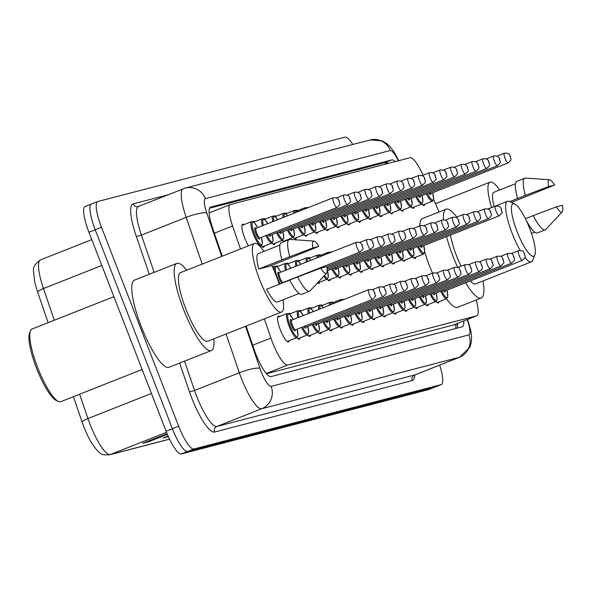 <?xml version="1.0" encoding="UTF-8"?>
<svg xmlns="http://www.w3.org/2000/svg" width="592" height="592" viewBox="0 0 592 592"><rect width="100%" height="100%" fill="white"/><g stroke="black" fill="none" stroke-linecap="round" stroke-linejoin="round"><path stroke-width="0.89" d="M253.036 221.682A13.89 3.175 -111.6 0 1 253.383 221.415A13.89 3.175 -111.6 0 1 254.723 221.815M263.736 218.892A13.89 3.175 -111.6 0 1 264.084 218.633A13.89 3.175 -111.6 0 1 265.423 219.033M274.436 216.11A13.89 3.175 -111.6 0 1 274.777 215.843A13.89 3.175 -111.6 0 1 276.124 216.25M285.137 213.32A13.89 3.175 -111.6 0 1 285.477 213.061A13.89 3.175 -111.6 0 1 286.824 213.46M295.837 210.537A13.89 3.175 -111.6 0 1 296.178 210.271A13.89 3.175 -111.6 0 1 297.524 210.678M306.538 207.755A13.89 3.175 -111.6 0 1 306.878 207.489A13.89 3.175 -111.6 0 1 307.988 207.725M248.499 245.813A13.89 3.175 -111.6 0 1 244.696 237.917A13.89 3.175 -111.6 0 1 242.683 224.205A13.89 3.175 -111.6 0 1 244.022 224.605M276.205 266.23A13.89 3.175 -111.6 0 1 276.553 265.963A13.89 3.175 -111.6 0 1 277.892 266.37M286.905 263.447A13.89 3.175 -111.6 0 1 287.253 263.181A13.89 3.175 -111.6 0 1 288.593 263.581M297.606 260.658A13.89 3.175 -111.6 0 1 297.954 260.399A13.89 3.175 -111.6 0 1 299.293 260.798M308.306 257.875A13.89 3.175 -111.6 0 1 308.654 257.609A13.89 3.175 -111.6 0 1 309.993 258.008M319.007 255.085A13.89 3.175 -111.6 0 1 319.354 254.826A13.89 3.175 -111.6 0 1 320.694 255.226M329.707 252.303A13.89 3.175 -111.6 0 1 330.055 252.037A13.89 3.175 -111.6 0 1 331.157 252.273M342.176 299.641A13.89 3.175 -111.6 0 1 342.524 299.374A13.89 3.175 -111.6 0 1 343.626 299.611M299.382 310.778A13.89 3.175 -111.6 0 1 299.722 310.519A13.89 3.175 -111.6 0 1 301.069 310.918M288.681 313.568A13.89 3.175 -111.6 0 1 289.022 313.301A13.89 3.175 -111.6 0 1 290.369 313.701M331.476 302.423A13.89 3.175 -111.6 0 1 331.823 302.157A13.89 3.175 -111.6 0 1 333.163 302.564M310.082 307.995A13.89 3.175 -111.6 0 1 310.423 307.729A13.89 3.175 -111.6 0 1 311.769 308.129M320.775 305.206A13.89 3.175 -111.6 0 1 321.123 304.947A13.89 3.175 -111.6 0 1 322.462 305.346M289.236 340.703A13.89 3.175 -111.6 0 1 288.526 341.917A13.89 3.175 -111.6 0 1 280.334 329.803A13.89 3.175 -111.6 0 1 278.321 316.084A13.89 3.175 -111.6 0 1 279.668 316.491M264.358 318.866L270.914 338.039A26.033 5.942 68.4 0 0 272.461 342.272A26.033 5.942 68.4 0 0 287.66 365.035L476.553 315.862A26.033 5.942 68.4 0 0 476.708 315.81A26.033 5.942 68.4 0 0 476.227 299.966M266.452 373.744L453.235 325.075M423.088 175.225A26.033 5.942 68.4 0 0 410.078 157.731L230.525 204.477A26.033 5.942 68.4 0 0 230.369 204.529A26.033 5.942 68.4 0 0 232.597 226.011L240.456 248.988M439.086 211.995L433.596 199.371M264.298 246.035A13.89 3.175 -111.6 0 1 263.588 247.241A13.89 3.175 -111.6 0 1 261.183 245.821M274.999 243.245A13.89 3.175 -111.6 0 1 274.288 244.459A13.89 3.175 -111.6 0 1 271.876 243.031M285.699 240.463A13.89 3.175 -111.6 0 1 285.566 240.959M284.079 241.551A13.89 3.175 -111.6 0 1 282.576 240.248M296.4 237.673A13.89 3.175 -111.6 0 1 295.689 238.887A13.89 3.175 -111.6 0 1 293.277 237.466M307.093 234.891A13.89 3.175 -111.6 0 1 306.39 236.104A13.89 3.175 -111.6 0 1 303.977 234.676M317.793 232.101A13.89 3.175 -111.6 0 1 317.09 233.315A13.89 3.175 -111.6 0 1 314.678 231.894M328.493 229.319A13.89 3.175 -111.6 0 1 327.79 230.532A13.89 3.175 -111.6 0 1 325.378 229.104M339.194 226.536A13.89 3.175 -111.6 0 1 338.491 227.742A13.89 3.175 -111.6 0 1 336.078 226.322M349.894 223.746A13.89 3.175 -111.6 0 1 349.191 224.96A13.89 3.175 -111.6 0 1 346.779 223.532M360.595 220.964A13.89 3.175 -111.6 0 1 359.892 222.178A13.89 3.175 -111.6 0 1 357.479 220.749M371.295 218.174A13.89 3.175 -111.6 0 1 370.592 219.388A13.89 3.175 -111.6 0 1 368.18 217.967M381.995 215.392A13.89 3.175 -111.6 0 1 381.292 216.605A13.89 3.175 -111.6 0 1 378.88 215.177M392.696 212.602A13.89 3.175 -111.6 0 1 391.993 213.816A13.89 3.175 -111.6 0 1 389.58 212.395M403.396 209.82A13.89 3.175 -111.6 0 1 402.693 211.033A13.89 3.175 -111.6 0 1 400.281 209.605M414.097 207.037A13.89 3.175 -111.6 0 1 413.394 208.251A13.89 3.175 -111.6 0 1 410.981 206.823M424.797 204.247A13.89 3.175 -111.6 0 1 424.094 205.461A13.89 3.175 -111.6 0 1 421.682 204.04M319.569 282.229A13.89 3.175 -111.6 0 1 318.859 283.435A13.89 3.175 -111.6 0 1 317.438 282.983M330.269 279.439A13.89 3.175 -111.6 0 1 329.559 280.652A13.89 3.175 -111.6 0 1 327.154 279.224M340.97 276.656A13.89 3.175 -111.6 0 1 340.259 277.87A13.89 3.175 -111.6 0 1 337.847 276.442M351.67 273.867A13.89 3.175 -111.6 0 1 350.96 275.08A13.89 3.175 -111.6 0 1 348.547 273.659M362.371 271.084A13.89 3.175 -111.6 0 1 361.66 272.298A13.89 3.175 -111.6 0 1 359.248 270.87M373.064 268.294A13.89 3.175 -111.6 0 1 372.361 269.508A13.89 3.175 -111.6 0 1 369.948 268.087M383.764 265.512A13.89 3.175 -111.6 0 1 383.061 266.726A13.89 3.175 -111.6 0 1 380.649 265.297M394.464 262.73A13.89 3.175 -111.6 0 1 393.761 263.936A13.89 3.175 -111.6 0 1 391.349 262.515M405.165 259.94A13.89 3.175 -111.6 0 1 404.462 261.153A13.89 3.175 -111.6 0 1 402.049 259.733M415.865 257.157A13.89 3.175 -111.6 0 1 415.162 258.371A13.89 3.175 -111.6 0 1 412.75 256.943M299.937 337.914A13.89 3.175 -111.6 0 1 299.226 339.127A13.89 3.175 -111.6 0 1 296.821 337.706M310.637 335.131A13.89 3.175 -111.6 0 1 309.927 336.345A13.89 3.175 -111.6 0 1 307.522 334.917M321.338 332.349A13.89 3.175 -111.6 0 1 320.627 333.562A13.89 3.175 -111.6 0 1 318.222 332.134M332.038 329.559A13.89 3.175 -111.6 0 1 331.328 330.773A13.89 3.175 -111.6 0 1 328.923 329.352M342.738 326.777A13.89 3.175 -111.6 0 1 342.028 327.99A13.89 3.175 -111.6 0 1 339.623 326.562M353.439 323.987A13.89 3.175 -111.6 0 1 352.728 325.2A13.89 3.175 -111.6 0 1 350.323 323.78M364.139 321.204A13.89 3.175 -111.6 0 1 363.429 322.418A13.89 3.175 -111.6 0 1 361.024 320.99M374.84 318.422A13.89 3.175 -111.6 0 1 374.129 319.628A13.89 3.175 -111.6 0 1 371.724 318.207A13.017 2.975 -111.6 0 1 365.752 310.726M385.54 315.632A13.89 3.175 -111.6 0 1 384.83 316.846A13.89 3.175 -111.6 0 1 382.425 315.418M396.24 312.85A13.89 3.175 -111.6 0 1 395.53 314.063A13.89 3.175 -111.6 0 1 393.125 312.635M406.941 310.06A13.89 3.175 -111.6 0 1 406.23 311.274A13.89 3.175 -111.6 0 1 403.818 309.853M417.641 307.278A13.89 3.175 -111.6 0 1 416.931 308.491A13.89 3.175 -111.6 0 1 414.518 307.063M428.342 304.488A13.89 3.175 -111.6 0 1 427.631 305.701A13.89 3.175 -111.6 0 1 425.219 304.281M439.035 301.705A13.89 3.175 -111.6 0 1 438.332 302.919A13.89 3.175 -111.6 0 1 435.919 301.491M246.131 326.066L254.19 349.62A26.033 5.942 68.4 0 0 255.737 353.861A26.033 5.942 68.4 0 0 270.944 376.616L462.152 326.836A26.033 5.942 68.4 0 0 462.308 326.791A26.033 5.942 68.4 0 0 463.736 320.938M439.678 365.094A26.033 5.942 -111.6 0 1 441.255 384.6A26.033 5.942 -111.6 0 1 441.092 384.652L193.873 449.01A26.033 5.942 -111.6 0 1 178.666 426.247L101.484 227.276A26.033 5.942 -111.6 0 1 97.71 201.554A26.033 5.942 -111.6 0 1 97.865 201.502L345.092 137.144A26.033 5.942 -111.6 0 1 352.78 144.47M428.83 389.499A26.033 5.942 -111.6 0 1 428.682 389.566A26.033 5.942 -111.6 0 1 428.519 389.617L181.3 453.975A26.033 5.942 -111.6 0 1 166.093 431.22L88.911 232.242L95.201 229.755A26.033 5.942 -111.6 0 1 91.42 204.033A26.033 5.942 -111.6 0 1 91.582 203.981A26.033 5.942 -111.6 0 0 91.42 204.033A26.033 5.942 -111.6 0 0 95.201 229.755L172.376 428.734L95.201 229.755L101.484 227.276M181.3 453.975L187.583 451.489A26.033 5.942 -111.6 0 1 172.376 428.734A26.033 5.942 -111.6 0 0 187.583 451.489L434.809 387.131L187.583 451.489L193.873 449.01M435.12 387.013A26.033 5.942 -111.6 0 1 434.965 387.079A26.033 5.942 -111.6 0 1 434.809 387.131A26.033 5.942 -111.6 0 0 434.965 387.079L441.255 384.6M395.234 161.594A26.033 5.942 68.4 0 0 391.852 159.907L210.722 207.059A26.033 5.942 68.4 0 0 210.567 207.111A26.033 5.942 68.4 0 0 212.794 228.601L222.229 256.195M457.453 323.424A26.033 5.942 -111.6 0 1 457.017 328.175M209.575 208.206L385.57 162.393A26.033 5.942 -111.6 0 1 388.219 163.422M79.617 394.213L87.942 418.559A34.713 7.925 68.4 0 0 89.999 424.205A34.713 7.925 68.4 0 0 110.275 454.552A8.68 8.443 75.4 0 1 109.328 454.856C102.527 454.471 101.165 457.12 91.538 442.831A28.468 6.497 -111.6 0 1 83.849 426.825A28.468 6.497 -111.6 0 1 82.155 422.192L73.423 396.662M152.544 439.434L149.569 441.277A6.941 6.756 75.4 0 1 148.518 441.802L167.358 434.358M167.085 433.684L142.724 443.312L148.518 441.802M168.084 436.03L163.007 438.036L168.357 436.637M37.688 292.174A28.468 6.497 -111.6 0 1 34.632 281.341L33.544 271.417C32.671 267.621 34.987 263.78 40.5 259.895A34.713 7.925 68.4 0 0 43.468 288.541A8.68 1.702 161.1 0 0 37.688 292.174L48.122 322.677M88.911 232.242A26.033 5.942 -111.6 0 1 85.137 206.519A26.033 5.942 -111.6 0 1 85.292 206.467M142.154 369.497L60.717 401.687A39.057 8.917 -111.6 0 1 58.371 401.435L56.27 400.458A37.318 8.525 -111.6 0 1 36.489 368.143A37.318 8.525 -111.6 0 1 29.6 332.978L30.466 330.824A39.057 8.917 -111.6 0 1 32.012 329.041L113.901 296.673M58.371 401.435A39.057 8.917 -111.6 0 1 37.673 367.625A39.057 8.917 -111.6 0 1 30.466 330.824M213.793 338.853A46.864 10.7 -111.6 0 1 211.322 350.56A46.864 10.7 -111.6 0 1 183.668 309.69A46.864 10.7 -111.6 0 1 176.867 263.388A46.864 10.7 -111.6 0 1 186.68 270.241M211.322 350.56L168.89 367.329A46.864 10.7 -111.6 0 1 141.236 326.458A46.864 10.7 -111.6 0 1 134.436 280.157L176.867 263.388M271.75 265.334A36.882 8.421 -111.6 0 1 276.168 275.643A36.882 8.421 -111.6 0 1 279.232 284.278M283.08 299.804A36.882 8.421 -111.6 0 1 281.518 312.08A36.882 8.421 -111.6 0 1 259.755 279.92A36.882 8.421 -111.6 0 1 254.405 243.475A36.882 8.421 -111.6 0 1 263.943 251.371M281.518 312.08L207.651 341.281A36.882 8.421 -111.6 0 1 185.888 309.113A36.882 8.421 -111.6 0 1 180.538 272.668L254.405 243.475M318.918 246.383L312.887 247.959A17.36 3.966 -111.6 0 1 313.886 241.077A17.36 3.966 -111.6 0 1 318.918 246.383L269.308 266.296L258.771 269.042A26.033 5.942 -111.6 0 1 258.393 253.568L279.912 245.058M258.771 269.042L281.925 259.836A27.772 6.342 -111.6 0 1 281.326 242.631L289.185 239.531A27.772 6.342 -111.6 0 1 289.888 239.427L313.886 241.077M281.925 259.836L289.784 256.728A27.772 6.342 -111.6 0 1 289.185 239.531M289.784 256.728L312.887 247.959M289.791 280.105L266.615 289.259A26.033 5.942 -111.6 0 0 277.53 301.994L299.056 293.491M326.762 266.607A17.36 3.966 -111.6 0 1 326.569 273.171A17.36 3.966 -111.6 0 1 320.731 268.176L326.762 266.607M326.569 273.171L310.178 290.783A27.772 6.342 -111.6 0 1 309.601 291.183A27.772 6.342 -111.6 0 1 297.628 276.945L289.769 280.053A27.772 6.342 -111.6 0 0 301.742 294.291L309.601 291.183M320.731 268.176L297.628 276.945M529.648 228.371A28.209 6.438 -111.6 0 1 534.857 254.952A28.209 6.438 -111.6 0 1 517.097 231.642A28.209 6.438 -111.6 0 1 514.7 203.951A28.209 6.438 -111.6 0 1 529.648 228.371M534.857 254.952L532.696 260.347A32.545 7.43 -111.6 0 1 531.409 261.827A32.545 7.43 -111.6 0 1 524.963 257.535M520.19 250.379A32.545 7.43 -111.6 0 1 512.198 233.448A32.545 7.43 -111.6 0 1 507.485 201.295A32.545 7.43 -111.6 0 1 509.438 201.495L514.7 203.951M450.46 235.083A32.545 7.43 68.4 0 0 456.41 255.5A32.545 7.43 68.4 0 0 461.079 266.178M470.322 280.941A32.545 7.43 68.4 0 0 475.613 283.879L531.409 261.827M483.028 280.948A47.737 10.9 -111.6 0 1 481.2 298.005A47.737 10.9 -111.6 0 1 465.667 282.784M457.697 267.458A47.737 10.9 -111.6 0 1 453.028 256.38A47.737 10.9 -111.6 0 1 446.546 236.63M481.2 298.005L457.623 307.322A47.737 10.9 -111.6 0 1 446.457 298.775M432.508 273.141A47.737 10.9 -111.6 0 1 429.452 265.697A47.737 10.9 -111.6 0 1 424.701 251.992M443.482 219.758A47.737 10.9 -111.6 0 1 446.109 209.22A47.737 10.9 -111.6 0 1 456.758 217.064M419.817 225.892A47.737 10.9 -111.6 0 1 422.533 218.537L446.109 209.22M554.556 185.044L548.525 186.613A17.36 3.966 -111.6 0 1 549.517 179.731A17.36 3.966 -111.6 0 1 554.556 185.044L511.392 202.412M494.113 206.578A26.033 5.942 -111.6 0 1 494.031 192.222L515.551 183.72M509.742 201.643L517.563 198.49A27.772 6.342 -111.6 0 1 516.964 181.293L524.823 178.185A27.772 6.342 -111.6 0 1 525.526 178.088L549.517 179.731M517.563 198.49L525.422 195.382A27.772 6.342 -111.6 0 1 524.823 178.185M525.422 195.382L548.525 186.613M491.589 207.577A36.882 8.421 -111.6 0 1 490.043 182.136A36.882 8.421 -111.6 0 1 499.581 190.032M562.4 205.269A17.36 3.966 -111.6 0 1 562.208 211.832A17.36 3.966 -111.6 0 1 556.369 206.837L562.4 205.269M562.208 211.832L545.817 229.437A27.772 6.342 -111.6 0 1 545.239 229.844A27.772 6.342 -111.6 0 1 533.266 215.606L525.407 218.714M556.369 206.837L533.266 215.606M545.239 229.844L537.381 232.952A27.772 6.342 -111.6 0 1 525.467 218.833M252.688 345.24L270.914 338.039M384.926 162.563A26.033 25.338 75.4 0 1 385.903 164.028M455.026 324.379A26.033 25.338 75.4 0 1 456.01 328.442M266.245 373.5L287.66 365.035M214.371 233.211L232.597 226.011M452.924 325.2L476.553 315.862M245.547 326.303L259.94 368.372A17.36 3.966 68.4 0 0 260.968 371.199A17.36 3.966 68.4 0 0 271.106 386.369L468.886 334.88A17.36 3.966 68.4 0 0 467.177 319.576M467.606 319.406L470.84 330.743L471.602 337.137L471.291 342.339L469.856 347.245L459.658 357.198A34.713 7.925 -111.6 0 1 459.444 357.272L261.664 408.754A34.713 7.925 -111.6 0 1 241.388 378.414A34.713 7.925 -111.6 0 1 239.331 372.768L194.539 390.468A34.713 7.925 68.4 0 0 196.596 396.115A34.713 7.925 68.4 0 0 216.872 426.462L414.652 374.973A34.713 7.925 68.4 0 0 414.866 374.906A34.713 7.925 68.4 0 0 415.066 374.81M414.733 374.958A39.057 8.917 -111.6 0 1 412.291 380.567L214.511 432.056A4.336 4.225 75.4 0 1 216.872 426.462L261.664 408.754A17.36 16.894 -104.6 0 0 271.106 386.369M214.511 432.056A39.057 8.917 -111.6 0 1 191.704 397.92A39.057 8.917 -111.6 0 1 189.388 391.564L179.642 363.081M149.273 274.296L136.249 236.201A39.057 8.917 -111.6 0 1 133.141 203.892L167.603 194.923M178.666 426.247L166.093 431.22M441.092 384.652L428.519 389.617M202.168 264.121L186.191 217.397L141.399 235.098L154.142 272.372M398.29 160.802A17.36 3.966 68.4 0 0 390.261 150.531L205.417 198.646A17.36 3.966 68.4 0 0 206.8 213.009A17.36 3.397 161.1 0 0 186.191 217.397A34.713 7.925 -111.6 0 1 183.217 188.752A34.713 7.925 -111.6 0 1 183.431 188.685A17.36 16.894 -104.6 0 1 185.333 188.064L138.424 206.453A34.713 7.925 68.4 0 0 141.399 235.098A4.336 0.851 -18.9 0 1 136.249 236.201M138.639 206.386A34.713 7.925 68.4 0 0 138.424 206.453L138.165 206.541A4.336 4.225 75.4 0 1 133.141 203.892M259.94 368.372A17.36 3.397 161.1 0 0 239.331 372.768L226.07 333.999M184.512 361.157L194.539 390.468A4.336 0.851 -18.9 0 1 189.388 391.564M468.886 334.88A17.36 16.894 -104.6 0 1 459.444 357.272L414.652 374.973A4.336 4.225 75.4 0 0 412.291 380.567M206.8 213.009L221.652 256.425M390.261 150.531A17.36 16.894 -104.6 0 0 370.17 139.941L185.333 188.064A17.36 16.894 -104.6 0 1 205.417 198.646M385.57 162.393L391.852 159.907M82.155 422.192A8.68 1.702 161.1 0 1 87.942 418.559L151.441 393.458M40.707 259.821A34.713 7.925 68.4 0 0 40.5 259.895L91.775 239.627M101.809 265.482L43.468 288.541L54.309 320.228M166.522 432.315L110.275 454.552L169.512 439.131M168.254 436.415L164.902 437.288M149.569 441.277L144.618 442.564M287.179 341.517L296.851 337.692A13.017 2.975 -111.6 0 1 289.17 326.34A13.017 2.975 -111.6 0 1 287.283 313.479L289.547 314.145L293.299 319.502M293.269 319.51A12.151 2.775 68.4 0 0 287.949 314.426A12.151 2.775 68.4 0 0 290.147 325.977A12.151 2.775 68.4 0 0 296.592 336.5A12.151 2.775 68.4 0 0 297.103 329.196L298.05 335.657L296.851 337.692M295.43 329.825A6.075 1.384 -111.6 0 1 294.143 330.417A6.075 1.384 -111.6 0 1 291.501 325.63A6.075 1.384 -111.6 0 1 291.627 320.191M295.556 329.803L372.56 299.367A5.21 1.191 -111.6 0 1 369.489 294.831A5.21 1.191 -111.6 0 1 368.735 289.688L291.723 320.124A5.21 1.191 68.4 0 0 292.478 325.267A5.21 1.191 68.4 0 0 295.556 329.803L295.341 329.811M374.773 292.922L374.381 293.025L374.773 292.922M297.968 317.652A13.017 2.975 -111.6 0 1 297.983 310.689L300.248 311.355L303.348 315.529M303.319 315.536A12.151 2.775 68.4 0 0 298.975 317.26M306.131 327.043A6.075 1.384 -111.6 0 1 303.977 326.473M305.021 326.066A5.21 1.191 68.4 0 0 306.256 327.021L306.042 327.028M380.19 292.041A5.21 1.191 -111.6 0 1 379.435 286.898C386.48 286.528 383.623 288.711 385.584 290.124C385.488 294.009 388.211 291.767 383.261 296.585A5.21 1.191 -111.6 0 1 380.19 292.041M385.473 290.139L385.081 290.243L385.473 290.139M297.88 338.728L307.551 334.909A13.017 2.975 -111.6 0 1 301.55 327.435M302.527 327.05A12.151 2.775 68.4 0 0 307.855 333.829A12.151 2.775 68.4 0 0 307.796 326.407M308.365 313.545A13.017 2.975 -111.6 0 1 308.684 307.907L310.948 308.573L313.353 311.577M313.316 311.592A12.151 2.775 68.4 0 0 309.394 313.138M316.831 324.253A6.075 1.384 -111.6 0 1 314.678 323.691M315.721 323.276A5.21 1.191 68.4 0 0 316.957 324.238L316.742 324.238M390.89 289.259A5.21 1.191 -111.6 0 1 390.135 284.116C397.18 283.746 394.324 285.929 396.285 287.335C396.189 291.22 398.904 288.977 393.961 293.802A5.21 1.191 -111.6 0 1 390.89 289.259M396.174 287.357L395.782 287.453L396.174 287.357M308.58 335.945L318.252 332.119A13.017 2.975 -111.6 0 1 312.25 324.653M313.227 324.268A12.151 2.775 68.4 0 0 318.555 331.046A12.151 2.775 68.4 0 0 318.496 323.624M318.829 309.409A13.017 2.975 -111.6 0 1 319.384 305.124L320.76 305.198L323.284 307.648M323.239 307.67A12.151 2.775 68.4 0 0 319.88 308.994M327.531 321.471A6.075 1.384 -111.6 0 1 325.378 320.908M326.421 320.494A5.21 1.191 68.4 0 0 327.657 321.449L327.443 321.456M401.591 286.476A5.21 1.191 -111.6 0 1 400.836 281.326C407.881 280.956 405.024 283.139 406.985 284.552C406.889 288.437 409.605 286.195 404.662 291.012A5.21 1.191 -111.6 0 1 401.591 286.476M406.874 284.567L406.482 284.671L406.874 284.567M319.28 333.155L328.952 329.337A13.017 2.975 -111.6 0 1 322.951 321.863M323.928 321.478A12.151 2.775 68.4 0 0 329.256 328.257A12.151 2.775 68.4 0 0 329.196 320.842M329.367 305.243A13.017 2.975 -111.6 0 1 330.084 302.334L331.461 302.416L333.111 303.763M333.037 303.792A12.151 2.775 68.4 0 0 330.499 304.799M338.232 318.681A6.075 1.384 -111.6 0 1 336.078 318.119M337.122 317.712A5.21 1.191 68.4 0 0 338.358 318.666L338.143 318.666M412.291 283.686A5.21 1.191 -111.6 0 1 411.536 278.543C418.581 278.173 415.725 280.356 417.686 281.762C417.589 285.655 420.305 283.405 415.362 288.23A5.21 1.191 -111.6 0 1 412.291 283.686M417.575 281.785L417.182 281.881L417.575 281.785M329.981 330.373L339.653 326.547A13.017 2.975 -111.6 0 1 333.651 319.081M334.628 318.696A12.151 2.775 68.4 0 0 339.956 325.474A12.151 2.775 68.4 0 0 339.897 318.052M340.074 301.01A13.017 2.975 -111.6 0 1 340.785 299.552L342.731 299.959M342.472 300.063A12.151 2.775 68.4 0 0 341.473 300.462M348.932 315.899A6.075 1.384 -111.6 0 1 346.779 315.336M347.822 314.922A5.21 1.191 68.4 0 0 349.058 315.876L348.843 315.884M422.991 280.904A5.21 1.191 -111.6 0 1 422.237 275.754C429.281 275.384 426.425 277.567 428.386 278.98C428.29 282.865 431.006 280.623 426.062 285.44A5.21 1.191 -111.6 0 1 422.991 280.904M428.275 278.995L427.883 279.098L428.275 278.995M340.681 327.583L350.353 323.765A13.017 2.975 -111.6 0 1 344.352 316.298M345.328 315.906A12.151 2.775 68.4 0 0 350.656 322.684A12.151 2.775 68.4 0 0 350.597 315.27M359.633 313.116A6.075 1.384 -111.6 0 1 357.479 312.546M358.523 312.139A5.21 1.191 68.4 0 0 359.758 313.094L359.544 313.101M433.692 278.114A5.21 1.191 -111.6 0 1 432.937 272.971C439.982 272.601 437.125 274.784 439.086 276.198C438.99 280.083 441.706 277.84 436.763 282.658A5.21 1.191 -111.6 0 1 433.692 278.114M438.975 276.212L438.583 276.309L438.975 276.212M351.382 324.801L361.053 320.982A13.017 2.975 -111.6 0 1 355.052 313.508M356.029 313.124A12.151 2.775 68.4 0 0 361.357 319.902A12.151 2.775 68.4 0 0 361.298 312.48M370.333 310.326A6.075 1.384 -111.6 0 1 368.18 309.764M369.223 309.35A5.21 1.191 68.4 0 0 370.451 310.312L370.244 310.312M444.392 275.332A5.21 1.191 -111.6 0 1 443.637 270.189C450.682 269.819 447.826 272.002 449.787 273.408C449.691 277.293 452.406 275.051 447.463 279.875A5.21 1.191 -111.6 0 1 444.392 275.332M449.676 273.423L449.284 273.526L449.676 273.423M366.729 310.334A12.151 2.775 68.4 0 0 372.057 317.12A12.151 2.775 68.4 0 0 371.998 309.697M381.033 307.544A6.075 1.384 -111.6 0 1 378.88 306.982M379.923 306.567A5.21 1.191 68.4 0 0 381.152 307.522L380.945 307.529M455.093 272.542A5.21 1.191 -111.6 0 1 454.338 267.399C461.383 267.029 458.519 269.212 460.487 270.625C460.391 274.51 463.107 272.268 458.164 277.086A5.21 1.191 -111.6 0 1 455.093 272.542M460.376 270.64L459.984 270.744L460.376 270.64M372.782 319.229L382.454 315.41A13.017 2.975 -111.6 0 1 376.453 307.936M377.43 307.551A12.151 2.775 68.4 0 0 382.758 314.33A12.151 2.775 68.4 0 0 382.698 306.915M391.734 304.754A6.075 1.384 -111.6 0 1 389.58 304.192M390.624 303.785A5.21 1.191 68.4 0 0 391.852 304.739L391.645 304.739M465.793 269.76A5.21 1.191 -111.6 0 1 465.038 264.617C472.083 264.247 469.219 266.43 471.188 267.836C471.091 271.728 473.807 269.478 468.864 274.303A5.21 1.191 -111.6 0 1 465.793 269.76M471.069 267.858L470.684 267.954L471.069 267.858M383.483 316.446L393.155 312.62A13.017 2.975 -111.6 0 1 387.153 305.154M388.13 304.769A12.151 2.775 68.4 0 0 393.458 311.547A12.151 2.775 68.4 0 0 393.399 304.125M402.434 301.972A6.075 1.384 -111.6 0 1 400.281 301.409M401.324 300.995A5.21 1.191 68.4 0 0 402.553 301.95L402.345 301.957M476.493 266.977A5.21 1.191 -111.6 0 1 475.739 261.827C482.783 261.457 479.92 263.64 481.888 265.053C481.792 268.938 484.508 266.696 479.564 271.513A5.21 1.191 -111.6 0 1 476.493 266.977M481.77 265.068L481.385 265.172L481.77 265.068M394.183 313.656L403.855 309.838A13.017 2.975 -111.6 0 1 397.854 302.364M398.83 301.979A12.151 2.775 68.4 0 0 404.158 308.758A12.151 2.775 68.4 0 0 404.099 301.343L405.054 307.803L403.855 309.838M413.135 299.182A6.075 1.384 -111.6 0 1 410.981 298.62M412.025 298.213A5.21 1.191 68.4 0 0 413.253 299.167L413.046 299.175M487.194 264.187A5.21 1.191 -111.6 0 1 486.439 259.044C493.484 258.674 490.62 260.857 492.588 262.271C492.492 266.156 495.208 263.914 490.265 268.731A5.21 1.191 -111.6 0 1 487.194 264.187M492.47 262.286L492.085 262.382L492.47 262.286M404.884 310.874L414.555 307.048A13.017 2.975 -111.6 0 1 408.554 299.582M409.531 299.197A12.151 2.775 68.4 0 0 414.859 305.975A12.151 2.775 68.4 0 0 414.8 298.553M423.835 296.4A6.075 1.384 -111.6 0 1 421.682 295.837M422.725 295.423A5.21 1.191 68.4 0 0 423.953 296.377L423.746 296.385M497.894 261.405A5.21 1.191 -111.6 0 1 497.139 256.262C504.184 255.885 501.32 258.075 503.289 259.481C503.193 263.366 505.908 261.124 500.965 265.941A5.21 1.191 -111.6 0 1 497.894 261.405M503.17 259.496L502.786 259.599L503.17 259.496M415.584 308.084L425.256 304.266A13.017 2.975 -111.6 0 1 419.254 296.799M420.231 296.407A12.151 2.775 68.4 0 0 425.559 303.185A12.151 2.775 68.4 0 0 425.5 295.771M434.535 293.617A6.075 1.384 -111.6 0 1 432.382 293.047M433.425 292.64A5.21 1.191 68.4 0 0 434.654 293.595L434.447 293.602M508.595 258.615A5.21 1.191 -111.6 0 1 507.84 253.472C514.885 253.102 512.021 255.285 513.989 256.699C513.886 260.584 516.609 258.341 511.666 263.159A5.21 1.191 -111.6 0 1 508.595 258.615M513.871 256.713L513.486 256.81L513.871 256.713M426.284 305.302L435.956 301.483A13.017 2.975 -111.6 0 1 429.955 294.009M430.932 293.625A12.151 2.775 68.4 0 0 436.26 300.403A12.151 2.775 68.4 0 0 436.2 292.981M445.236 290.827A6.075 1.384 -111.6 0 1 443.082 290.265M444.118 289.851A5.21 1.191 68.4 0 0 445.354 290.813L445.147 290.813M519.295 255.833A5.21 1.191 -111.6 0 1 518.54 250.69C525.585 250.32 522.721 252.503 524.69 253.909C524.586 257.794 527.309 255.552 522.366 260.376A5.21 1.191 -111.6 0 1 519.295 255.833M524.571 253.924L524.186 254.027L524.571 253.924M436.985 302.519L446.657 298.694A13.017 2.975 -111.6 0 1 440.648 291.227M441.632 290.835A12.151 2.775 68.4 0 0 446.96 297.621A12.151 2.775 68.4 0 0 446.901 290.198M280.8 272.172A12.151 2.775 68.4 0 0 275.48 267.088A12.151 2.775 68.4 0 0 277.678 278.64A12.151 2.775 68.4 0 0 280.09 283.938M281.836 283.25A6.075 1.384 -111.6 0 1 279.032 278.292A6.075 1.384 -111.6 0 1 279.15 272.853M279.098 272.927L279.254 272.786A5.21 1.191 68.4 0 0 280.009 277.929A5.21 1.191 68.4 0 0 283.087 282.473L282.872 282.473M356.266 242.35C359.692 241.973 361.749 243.046 362.415 245.569C362.319 249.461 365.035 247.212 360.091 252.037A5.21 1.191 -111.6 0 1 357.02 247.493A5.21 1.191 -111.6 0 1 356.266 242.35L279.254 272.786M361.912 245.687L362.304 245.591L361.912 245.687M274.392 271.254A13.017 2.975 -111.6 0 1 274.814 266.141L272.542 267.036M366.966 239.56C370.392 239.19 372.449 240.263 373.115 242.787C373.019 246.672 375.735 244.429 370.792 249.247A5.21 1.191 -111.6 0 1 367.721 244.711A5.21 1.191 -111.6 0 1 366.966 239.56L359.699 242.439M372.612 242.905L373.004 242.801L372.612 242.905M285.499 270.315A13.017 2.975 -111.6 0 1 285.514 263.359L276.982 266.726M290.85 268.206A12.151 2.775 68.4 0 0 286.506 269.922M377.666 236.778C381.093 236.4 383.15 237.473 383.816 240.004C383.72 243.889 386.435 241.647 381.492 246.464A5.21 1.191 -111.6 0 1 378.421 241.921A5.21 1.191 -111.6 0 1 377.666 236.778L370.4 239.649M383.313 240.115L383.705 240.019L383.313 240.115M295.896 266.208A13.017 2.975 -111.6 0 1 296.215 260.569L287.682 263.943M300.847 264.254A12.151 2.775 68.4 0 0 296.918 265.801M388.367 233.995C391.793 233.618 393.85 234.691 394.516 237.214C394.42 241.099 397.136 238.857 392.193 243.675A5.21 1.191 -111.6 0 1 389.122 239.138A5.21 1.191 -111.6 0 1 388.367 233.995L381.1 236.867M394.013 237.333L394.398 237.229L394.013 237.333M306.353 262.071A13.017 2.975 -111.6 0 1 306.915 257.786L298.383 261.153M310.77 260.332A12.151 2.775 68.4 0 0 307.411 261.657M327.457 270.707L328.382 277.182L327.184 279.217A13.017 2.975 -111.6 0 1 323.698 276.257M324.468 275.428A12.151 2.775 68.4 0 0 327.428 270.722M399.067 231.206C402.493 230.828 404.551 231.901 405.217 234.432C405.12 238.317 407.836 236.075 402.893 240.892A5.21 1.191 -111.6 0 1 399.822 236.349A5.21 1.191 -111.6 0 1 399.067 231.206L391.8 234.077M404.713 234.55L405.098 234.447L404.713 234.55M316.898 257.905A13.017 2.975 -111.6 0 1 317.615 255.004L309.083 258.371M320.568 256.454A12.151 2.775 68.4 0 0 318.03 257.461M332.859 268.576A12.151 2.775 68.4 0 0 338.187 275.354A12.151 2.775 68.4 0 0 338.128 267.932L339.083 274.392L337.884 276.427A13.017 2.975 -111.6 0 1 331.883 268.96M409.768 228.423C413.194 228.046 415.251 229.119 415.917 231.642C415.821 235.527 418.537 233.285 413.593 238.11A5.21 1.191 -111.6 0 1 410.522 233.566A5.21 1.191 -111.6 0 1 409.768 228.423L402.501 231.294M415.414 231.761L415.799 231.664L415.414 231.761M335.353 267.591A5.21 1.191 68.4 0 0 336.582 268.546L336.374 268.546M327.605 253.679A13.017 2.975 -111.6 0 1 328.316 252.214L319.784 255.589M336.463 268.561A6.075 1.384 -111.6 0 1 334.31 267.998M330.003 252.725A12.151 2.775 68.4 0 0 329.004 253.124M348.858 265.135L349.783 271.61L348.584 273.645A13.017 2.975 -111.6 0 1 342.583 266.171M343.56 265.786A12.151 2.775 68.4 0 0 348.888 272.564A12.151 2.775 68.4 0 0 348.829 265.149M420.468 225.633C423.894 225.256 425.951 226.336 426.617 228.86C426.521 232.745 429.237 230.503 424.294 235.32A5.21 1.191 -111.6 0 1 421.223 230.784A5.21 1.191 -111.6 0 1 420.468 225.633L413.201 228.505M426.114 228.978L426.499 228.875L426.114 228.978M346.054 264.802A5.21 1.191 68.4 0 0 347.282 265.756L347.075 265.764M347.164 265.778A6.075 1.384 -111.6 0 1 345.01 265.216M359.559 262.352L360.484 268.82L359.285 270.855A13.017 2.975 -111.6 0 1 353.283 263.388M354.26 263.003A12.151 2.775 68.4 0 0 359.588 269.782A12.151 2.775 68.4 0 0 359.529 262.36M431.168 222.851C434.595 222.474 436.644 223.547 437.318 226.077C437.222 229.962 439.937 227.72 434.994 232.538A5.21 1.191 -111.6 0 1 431.923 227.994A5.21 1.191 -111.6 0 1 431.168 222.851L423.902 225.722M436.815 226.188L437.199 226.092L436.815 226.188M356.754 262.019A5.21 1.191 68.4 0 0 357.982 262.974L357.775 262.981M357.864 262.989A6.075 1.384 -111.6 0 1 355.711 262.426M370.259 259.562L371.184 266.037L369.985 268.072A13.017 2.975 -111.6 0 1 363.984 260.606M364.961 260.214A12.151 2.775 68.4 0 0 370.289 266.992A12.151 2.775 68.4 0 0 370.229 259.577M441.869 220.069C445.295 219.691 447.345 220.764 448.018 223.288C447.915 227.173 450.638 224.93 445.695 229.748A5.21 1.191 -111.6 0 1 442.624 225.212A5.21 1.191 -111.6 0 1 441.869 220.069L434.602 222.94M447.515 223.406L447.9 223.302L447.515 223.406M367.447 259.229A5.21 1.191 68.4 0 0 368.683 260.184L368.476 260.191M368.564 260.206A6.075 1.384 -111.6 0 1 366.411 259.644M380.959 256.78L381.884 263.255L380.686 265.29A13.017 2.975 -111.6 0 1 374.677 257.816M375.661 257.431A12.151 2.775 68.4 0 0 380.989 264.21A12.151 2.775 68.4 0 0 380.93 256.787M452.569 217.279C455.995 216.901 458.045 217.974 458.719 220.505C458.615 224.39 461.338 222.148 456.395 226.965A5.21 1.191 -111.6 0 1 453.324 222.422A5.21 1.191 -111.6 0 1 452.569 217.279L445.302 220.15M458.215 220.616L458.6 220.52L458.215 220.616M378.147 256.447A5.21 1.191 68.4 0 0 379.383 257.402L379.176 257.409M379.265 257.424A6.075 1.384 -111.6 0 1 377.111 256.854M386.361 254.641A12.151 2.775 68.4 0 0 391.689 261.427A12.151 2.775 68.4 0 0 391.63 254.005L392.585 260.465L391.386 262.5A13.017 2.975 -111.6 0 1 385.377 255.034M463.27 214.496C466.696 214.119 468.746 215.192 469.419 217.715C469.315 221.6 472.039 219.358 467.095 224.183A5.21 1.191 -111.6 0 1 464.024 219.639A5.21 1.191 -111.6 0 1 463.27 214.496L456.003 217.368M468.916 217.834L469.301 217.73L468.916 217.834M388.848 253.657A5.21 1.191 68.4 0 0 390.084 254.619L389.876 254.619M389.965 254.634A6.075 1.384 -111.6 0 1 387.812 254.072M402.36 251.208L403.285 257.683L402.086 259.718A13.017 2.975 -111.6 0 1 396.078 252.244M397.062 251.859A12.151 2.775 68.4 0 0 402.39 258.637A12.151 2.775 68.4 0 0 402.331 251.223M473.97 211.707C477.396 211.329 479.446 212.41 480.119 214.933C480.016 218.818 482.739 216.576 477.796 221.393A5.21 1.191 -111.6 0 1 474.725 216.85A5.21 1.191 -111.6 0 1 473.97 211.707L466.703 214.578M479.616 215.051L480.001 214.948L479.616 215.051M399.548 250.875A5.21 1.191 68.4 0 0 400.784 251.829L400.577 251.837M400.666 251.852A6.075 1.384 -111.6 0 1 398.512 251.289M413.061 248.425L413.986 254.893L412.787 256.928A13.017 2.975 -111.6 0 1 406.778 249.461M407.762 249.077A12.151 2.775 68.4 0 0 413.09 255.855A12.151 2.775 68.4 0 0 413.031 248.433M484.67 208.924C488.097 208.547 490.146 209.62 490.82 212.143C490.716 216.036 493.439 213.786 488.496 218.611A5.21 1.191 -111.6 0 1 485.425 214.067A5.21 1.191 -111.6 0 1 484.67 208.924L477.404 211.795M490.317 212.262L490.701 212.165L490.317 212.262M410.249 248.092A5.21 1.191 68.4 0 0 411.484 249.047L411.277 249.047M411.366 249.062A6.075 1.384 -111.6 0 1 409.213 248.499M423.761 245.636L424.686 252.111L423.487 254.146A13.017 2.975 -111.6 0 1 417.478 246.679M418.463 246.287A12.151 2.775 68.4 0 0 423.791 253.065A12.151 2.775 68.4 0 0 423.731 245.65M495.371 206.134C498.797 205.757 500.847 206.837 501.52 209.361C501.417 213.246 504.14 211.004 499.197 215.821A5.21 1.191 -111.6 0 1 496.126 211.285A5.21 1.191 -111.6 0 1 495.371 206.134L488.104 209.013M501.017 209.479L501.402 209.376L501.017 209.479M420.949 245.303A5.21 1.191 68.4 0 0 422.185 246.257L421.978 246.265M422.066 246.279A6.075 1.384 -111.6 0 1 419.913 245.717M261.486 237.303L262.411 243.771L261.213 245.806A13.017 2.975 -111.6 0 1 253.531 234.454A13.017 2.975 -111.6 0 1 251.644 221.593L241.973 225.411M257.631 227.624A12.151 2.775 68.4 0 0 252.31 222.54A12.151 2.775 68.4 0 0 254.508 234.092A12.151 2.775 68.4 0 0 260.954 244.614A12.151 2.775 68.4 0 0 261.457 237.311M259.792 237.94A6.075 1.384 -111.6 0 1 258.497 238.532A6.075 1.384 -111.6 0 1 255.862 233.744A6.075 1.384 -111.6 0 1 255.981 228.305M255.929 228.379L256.084 228.238A5.21 1.191 68.4 0 0 256.839 233.381A5.21 1.191 68.4 0 0 259.91 237.917L259.703 237.925M333.096 197.802C336.522 197.425 338.58 198.498 339.246 201.021C339.149 204.906 341.865 202.664 336.922 207.481A5.21 1.191 -111.6 0 1 333.851 202.945A5.21 1.191 -111.6 0 1 333.096 197.802L256.084 228.238M338.742 201.139L339.127 201.036L338.742 201.139M272.187 234.513L273.112 240.988L271.913 243.023A13.017 2.975 -111.6 0 1 265.912 235.549M266.888 235.165A12.151 2.775 68.4 0 0 272.216 241.943A12.151 2.775 68.4 0 0 272.157 234.528M343.797 195.012C347.223 194.635 349.28 195.708 349.946 198.239C349.85 202.124 352.566 199.881 347.622 204.699A5.21 1.191 -111.6 0 1 344.551 200.155A5.21 1.191 -111.6 0 1 343.797 195.012L336.53 197.883M349.443 198.357L349.828 198.253L349.443 198.357M269.382 234.18A5.21 1.191 68.4 0 0 270.611 235.135L270.403 235.142M262.33 225.767A13.017 2.975 -111.6 0 1 262.345 218.803L253.813 222.178M270.492 235.157A6.075 1.384 -111.6 0 1 268.339 234.587M267.68 223.65A12.151 2.775 68.4 0 0 263.336 225.374M282.887 231.731L283.812 238.199L282.613 240.234A13.017 2.975 -111.6 0 1 276.612 232.767M277.589 232.382A12.151 2.775 68.4 0 0 282.917 239.161A12.151 2.775 68.4 0 0 282.858 231.738M354.497 192.23C357.923 191.852 359.98 192.925 360.646 195.449C360.55 199.334 363.266 197.092 358.323 201.916A5.21 1.191 -111.6 0 1 355.252 197.373A5.21 1.191 -111.6 0 1 354.497 192.23L347.23 195.101M360.143 195.567L360.528 195.471L360.143 195.567M280.083 231.398A5.21 1.191 68.4 0 0 281.311 232.353L281.104 232.353M272.727 221.66A13.017 2.975 -111.6 0 1 273.045 216.021L264.513 219.395M281.193 232.367A6.075 1.384 -111.6 0 1 279.039 231.805M277.678 219.706A12.151 2.775 68.4 0 0 273.748 221.253M293.588 228.941L294.513 235.416L293.314 237.451A13.017 2.975 -111.6 0 1 287.312 229.977M288.289 229.592A12.151 2.775 68.4 0 0 293.617 236.371A12.151 2.775 68.4 0 0 293.558 228.956M365.197 189.44C368.624 189.063 370.673 190.143 371.347 192.666C371.251 196.551 373.966 194.309 369.023 199.127A5.21 1.191 -111.6 0 1 365.952 194.59A5.21 1.191 -111.6 0 1 365.197 189.44L357.931 192.311M370.844 192.785L371.228 192.681L370.844 192.785M290.783 228.608A5.21 1.191 68.4 0 0 292.011 229.563L291.804 229.57M283.183 217.523A13.017 2.975 -111.6 0 1 283.746 213.238L275.213 216.605M291.893 229.585A6.075 1.384 -111.6 0 1 289.74 229.023M287.594 215.784A12.151 2.775 68.4 0 0 284.241 217.109M304.288 226.159L305.213 232.626L304.014 234.661A13.017 2.975 -111.6 0 1 298.013 227.195M298.99 226.81A12.151 2.775 68.4 0 0 304.318 233.588A12.151 2.775 68.4 0 0 304.258 226.166M375.898 186.658C379.324 186.28 381.374 187.353 382.047 189.877C381.944 193.769 384.667 191.519 379.724 196.344A5.21 1.191 -111.6 0 1 376.653 191.801A5.21 1.191 -111.6 0 1 375.898 186.658L368.631 189.529M381.544 189.995L381.929 189.899L381.544 189.995M301.476 225.826A5.21 1.191 68.4 0 0 302.712 226.78L302.505 226.78M293.728 213.357A13.017 2.975 -111.6 0 1 294.446 210.449L285.914 213.823M302.593 226.795A6.075 1.384 -111.6 0 1 300.44 226.233M297.399 211.906A12.151 2.775 68.4 0 0 294.86 212.913M314.988 223.369L315.913 229.844L314.715 231.879A13.017 2.975 -111.6 0 1 308.706 224.412M309.69 224.02A12.151 2.775 68.4 0 0 315.018 230.799A12.151 2.775 68.4 0 0 314.959 223.384M386.598 183.868C390.024 183.498 392.074 184.571 392.748 187.094C392.644 190.979 395.367 188.737 390.424 193.554A5.21 1.191 -111.6 0 1 387.353 189.018A5.21 1.191 -111.6 0 1 386.598 183.868L379.331 186.746M392.244 187.213L392.629 187.109L392.244 187.213M312.176 223.036A5.21 1.191 68.4 0 0 313.412 223.991L313.205 223.998M304.436 209.124A13.017 2.975 -111.6 0 1 305.146 207.666L296.614 211.033M313.294 224.013A6.075 1.384 -111.6 0 1 311.14 223.45M306.834 208.177A12.151 2.775 68.4 0 0 305.835 208.576M320.39 221.238A12.151 2.775 68.4 0 0 325.718 228.016A12.151 2.775 68.4 0 0 325.659 220.594L326.614 227.054L325.415 229.097A13.017 2.975 -111.6 0 1 319.406 221.623M397.299 181.085C400.725 180.708 402.775 181.781 403.448 184.312C403.344 188.197 406.068 185.955 401.124 190.772A5.21 1.191 -111.6 0 1 398.053 186.228A5.21 1.191 -111.6 0 1 397.299 181.085L390.032 183.957M402.945 184.423L403.33 184.327L402.945 184.423M322.877 220.254A5.21 1.191 68.4 0 0 324.113 221.208L323.905 221.216M323.994 221.23A6.075 1.384 -111.6 0 1 321.841 220.661M336.389 217.804L337.314 224.272L336.115 226.307A13.017 2.975 -111.6 0 1 330.107 218.84M331.091 218.448A12.151 2.775 68.4 0 0 336.419 225.234A12.151 2.775 68.4 0 0 336.36 217.812M407.999 178.303C411.425 177.926 413.475 178.999 414.148 181.522C414.045 185.407 416.768 183.165 411.825 187.99A5.21 1.191 -111.6 0 1 408.754 183.446A5.21 1.191 -111.6 0 1 407.999 178.303L400.732 181.174M413.645 181.64L414.03 181.537L413.645 181.64M333.577 217.464A5.21 1.191 68.4 0 0 334.813 218.426L334.606 218.426M334.695 218.441A6.075 1.384 -111.6 0 1 332.541 217.878M347.09 215.014L348.015 221.489L346.816 223.524A13.017 2.975 -111.6 0 1 340.807 216.05M341.791 215.666A12.151 2.775 68.4 0 0 347.119 222.444A12.151 2.775 68.4 0 0 347.06 215.029M418.699 175.513C422.126 175.136 424.175 176.209 424.849 178.74C424.745 182.625 427.468 180.382 422.525 185.2A5.21 1.191 -111.6 0 1 419.454 180.656A5.21 1.191 -111.6 0 1 418.699 175.513L411.433 178.384M424.346 178.858L424.73 178.754L424.346 178.858M344.278 214.681A5.21 1.191 68.4 0 0 345.513 215.636L345.306 215.643M345.395 215.658A6.075 1.384 -111.6 0 1 343.242 215.096M357.79 212.232L358.715 218.7L357.516 220.735A13.017 2.975 -111.6 0 1 351.507 213.268M352.492 212.883A12.151 2.775 68.4 0 0 357.82 219.662A12.151 2.775 68.4 0 0 357.76 212.239M429.4 172.731C432.826 172.353 434.876 173.426 435.549 175.95C435.446 179.842 438.169 177.593 433.226 182.417A5.21 1.191 -111.6 0 1 430.155 177.874A5.21 1.191 -111.6 0 1 429.4 172.731L422.133 175.602M435.046 176.068L435.431 175.972L435.046 176.068M354.978 211.899A5.21 1.191 68.4 0 0 356.214 212.854L356.007 212.854M356.095 212.868A6.075 1.384 -111.6 0 1 353.942 212.306M368.49 209.442L369.415 215.917L368.217 217.952A13.017 2.975 -111.6 0 1 362.208 210.486M363.192 210.093A12.151 2.775 68.4 0 0 368.52 216.872A12.151 2.775 68.4 0 0 368.461 209.457M440.1 169.941C443.526 169.564 445.576 170.644 446.25 173.167C446.146 177.052 448.869 174.81 443.926 179.628A5.21 1.191 -111.6 0 1 440.855 175.091A5.21 1.191 -111.6 0 1 440.1 169.941L432.833 172.82M445.746 173.286L446.131 173.182L445.746 173.286M365.678 209.109A5.21 1.191 68.4 0 0 366.914 210.064L366.707 210.071M366.796 210.086A6.075 1.384 -111.6 0 1 364.642 209.524M379.191 206.66L380.116 213.127L378.917 215.162A13.017 2.975 -111.6 0 1 372.908 207.696M373.892 207.311A12.151 2.775 68.4 0 0 379.22 214.089A12.151 2.775 68.4 0 0 379.161 206.667M450.801 167.159C454.227 166.781 456.277 167.854 456.95 170.385C456.846 174.27 459.57 172.028 454.626 176.845A5.21 1.191 -111.6 0 1 451.555 172.302A5.21 1.191 -111.6 0 1 450.801 167.159L443.534 170.03M456.447 170.496L456.832 170.4L456.447 170.496M376.379 206.327A5.21 1.191 68.4 0 0 377.615 207.281L377.407 207.289M377.496 207.296A6.075 1.384 -111.6 0 1 375.343 206.734M389.891 203.877L390.816 210.345L389.617 212.38A13.017 2.975 -111.6 0 1 383.609 204.913M384.593 204.521A12.151 2.775 68.4 0 0 389.921 211.3A12.151 2.775 68.4 0 0 389.862 203.885M461.494 164.376C464.927 163.999 466.977 165.072 467.65 167.595C467.547 171.48 470.27 169.238 465.327 174.055A5.21 1.191 -111.6 0 1 462.256 169.519A5.21 1.191 -111.6 0 1 461.494 164.376L454.234 167.247M467.147 167.714L467.532 167.61L467.147 167.714M387.079 203.537A5.21 1.191 68.4 0 0 388.315 204.492L388.108 204.499M388.197 204.514A6.075 1.384 -111.6 0 1 386.043 203.951M400.584 201.088L401.517 207.563L400.318 209.598A13.017 2.975 -111.6 0 1 394.309 202.124M395.293 201.739A12.151 2.775 68.4 0 0 400.621 208.517A12.151 2.775 68.4 0 0 400.562 201.095M472.194 161.586C475.628 161.209 477.677 162.282 478.351 164.813C478.247 168.698 480.97 166.456 476.027 171.273A5.21 1.191 -111.6 0 1 472.956 166.729A5.21 1.191 -111.6 0 1 472.194 161.586L464.927 164.458M477.848 164.931L478.232 164.828L477.848 164.931M397.78 200.755A5.21 1.191 68.4 0 0 399.015 201.709L398.808 201.717M398.897 201.731A6.075 1.384 -111.6 0 1 396.744 201.162M411.285 198.305L412.217 204.773L411.018 206.808A13.017 2.975 -111.6 0 1 405.009 199.341M405.994 198.956A12.151 2.775 68.4 0 0 411.322 205.735A12.151 2.775 68.4 0 0 411.262 198.313M482.894 158.804C486.328 158.427 488.378 159.5 489.051 162.023C488.948 165.908 491.671 163.666 486.728 168.491A5.21 1.191 -111.6 0 1 483.649 163.947A5.21 1.191 -111.6 0 1 482.894 158.804L475.628 161.675M488.548 162.141L488.933 162.045L488.548 162.141M408.48 197.965A5.21 1.191 68.4 0 0 409.716 198.927L409.509 198.927M409.597 198.942A6.075 1.384 -111.6 0 1 407.444 198.379M421.985 195.515L422.917 201.99L421.719 204.025A13.017 2.975 -111.6 0 1 415.71 196.551M416.694 196.167A12.151 2.775 68.4 0 0 422.022 202.945A12.151 2.775 68.4 0 0 421.963 195.53M493.595 156.014C497.028 155.637 499.078 156.717 499.752 159.241C499.648 163.126 502.371 160.883 497.428 165.701A5.21 1.191 -111.6 0 1 494.35 161.157A5.21 1.191 -111.6 0 1 493.595 156.014L486.328 158.885M499.248 159.359L499.633 159.255L499.248 159.359M419.18 195.182A5.21 1.191 68.4 0 0 420.416 196.137L420.209 196.144M420.298 196.159A6.075 1.384 -111.6 0 1 418.144 195.597M427.394 193.384A12.151 2.775 68.4 0 0 432.722 200.163A12.151 2.775 68.4 0 0 432.663 192.74L433.618 199.201L432.419 201.236A13.017 2.975 -111.6 0 1 426.41 193.769M504.295 153.232C507.729 152.854 509.779 153.927 510.452 156.451C510.348 160.343 513.072 158.094 508.128 162.918A5.21 1.191 -111.6 0 1 505.05 158.375A5.21 1.191 -111.6 0 1 504.295 153.232L497.028 156.103M509.949 156.569L510.334 156.473L509.949 156.569M429.881 192.4A5.21 1.191 68.4 0 0 431.117 193.355L430.909 193.355M430.998 193.369A6.075 1.384 -111.6 0 1 428.845 192.807M387.309 163.658L386.317 162.386M456.802 323.676L457.335 327.095M209.139 212.913L230.369 204.529M453.087 325.149L476.708 315.81M97.71 201.554L85.137 206.519M459.658 357.198L414.067 375.261M398.771 160.676L394.272 152.24L390.439 147.045L386.754 143.56L382.351 140.948L370.17 139.941M169.541 439.183L109.328 454.856M428.682 389.566L434.965 387.079M507.485 201.295L488.037 208.983M534.694 232.145L531.475 233.418M490.043 182.136L435.475 203.7M368.735 289.688C375.779 289.31 372.923 291.501 374.884 292.907C374.788 296.792 377.511 294.55 372.56 299.367M287.283 313.479L277.611 317.297M379.435 286.898L372.168 289.769M297.983 310.689L289.451 314.063M383.261 296.585L306.256 327.021M307.551 334.909L308.75 332.874L307.825 326.399M390.135 284.116L382.869 286.987M308.684 307.907L300.151 311.281M393.961 293.802L316.957 324.238M318.252 332.119L319.451 330.084L318.526 323.617M400.836 281.326L393.569 284.197M319.384 305.124L310.852 308.491M404.662 291.012L327.657 321.449M328.952 329.337L330.151 327.302L329.226 320.827M411.536 278.543L404.269 281.415M330.084 302.334L321.552 305.709M415.362 288.23L338.358 318.666M339.653 326.547L340.851 324.512L339.926 318.045M422.237 275.754L414.97 278.632M340.785 299.552L332.253 302.919M426.062 285.44L349.058 315.876M350.353 323.765L351.552 321.73L350.627 315.255M432.937 272.971L425.67 275.842M436.763 282.658L359.758 313.094M361.053 320.982L362.252 318.94L361.327 312.472M443.637 270.189L436.371 273.06M372.028 309.69L372.953 314.448L372.264 317.86L362.082 322.018M447.463 279.875L370.451 310.312M454.338 267.399L447.071 270.27M458.164 277.086L381.152 307.522M382.454 315.41L383.653 313.375L382.728 306.9M465.038 264.617L457.771 267.488M468.864 274.303L391.852 304.739M393.155 312.62L394.353 310.585L393.428 304.118M475.739 261.827L468.472 264.698M479.564 271.513L402.553 301.95M486.439 259.044L479.172 261.916M490.265 268.731L413.253 299.167M414.555 307.048L415.754 305.013L414.829 298.546M497.139 256.262L489.873 259.133M500.965 265.941L423.953 296.377M425.256 304.266L426.455 302.231L425.53 295.756M507.84 253.472L500.573 256.343M511.666 263.159L434.654 293.595M435.956 301.483L437.155 299.448L436.23 292.973M518.54 250.69L511.273 253.561M522.366 260.376L445.354 290.813M446.657 298.694L447.855 296.659L446.93 290.191M360.091 252.037L283.087 282.473M280.83 272.165L277.737 267.451L276.027 266.156L274.814 266.141M370.792 249.247L326.769 266.652M290.879 268.191L288.437 264.668L287.083 263.529L285.514 263.359M381.492 246.464L326.991 268.006M300.884 264.239L297.783 260.746L296.215 260.569M392.193 243.675L327.147 269.39M310.815 260.31L308.484 257.957L306.915 257.786M402.893 240.892L327.191 270.81M327.184 279.217L317.512 283.035M320.642 256.425L319.184 255.174L317.615 255.004M413.593 238.11L336.582 268.546M337.884 276.427L328.212 280.253M330.262 252.629L328.316 252.214M424.294 235.32L347.282 265.756M348.584 273.645L338.913 277.463M434.994 232.538L357.982 262.974M359.285 270.855L349.613 274.681M445.695 229.748L368.683 260.184M369.985 268.072L360.313 271.891M456.395 226.965L379.383 257.402M380.686 265.29L371.014 269.108M467.095 224.183L390.084 254.619M391.386 262.5L381.714 266.326M477.796 221.393L400.784 251.829M402.086 259.718L392.415 263.536M488.496 218.611L411.484 249.047M412.787 256.928L403.115 260.754M499.197 215.821L422.185 246.257M423.487 254.146L413.815 257.964M336.922 207.481L259.91 237.917M261.213 245.806L259.932 246.309M257.653 227.617L254.567 222.903L253.213 221.763L251.644 221.593M347.622 204.699L270.611 235.135M271.913 243.023L262.241 246.842M267.71 223.643L265.268 220.113L263.558 218.818L262.345 218.803M358.323 201.916L281.311 232.353M282.613 240.234L272.942 244.059M277.715 219.691L274.614 216.198L273.045 216.021M369.023 199.127L292.011 229.563M293.314 237.451L283.642 241.27M287.645 215.762L285.314 213.409L283.746 213.238M379.724 196.344L302.712 226.78M304.014 234.661L294.342 238.487M297.473 211.877L296.015 210.626L294.446 210.449M390.424 193.554L313.412 223.991M314.715 231.879L305.043 235.697M307.093 208.081L305.146 207.666M401.124 190.772L324.113 221.208M325.415 229.097L315.743 232.915M411.825 187.99L334.813 218.426M336.115 226.307L326.444 230.133M422.525 185.2L345.513 215.636M346.816 223.524L337.144 227.343M433.226 182.417L356.214 212.854M357.516 220.735L347.844 224.56M443.926 179.628L366.914 210.064M368.217 217.952L358.545 221.771M454.626 176.845L377.615 207.281M378.917 215.162L369.245 218.988M465.327 174.055L388.315 204.492M389.617 212.38L379.946 216.206M476.027 171.273L399.015 201.709M400.318 209.598L390.646 213.416M486.728 168.491L409.716 198.927M411.018 206.808L401.346 210.634M497.428 165.701L420.416 196.137M421.719 204.025L412.047 207.844M508.128 162.918L431.117 193.355M432.419 201.236L422.747 205.061"/></g></svg>
